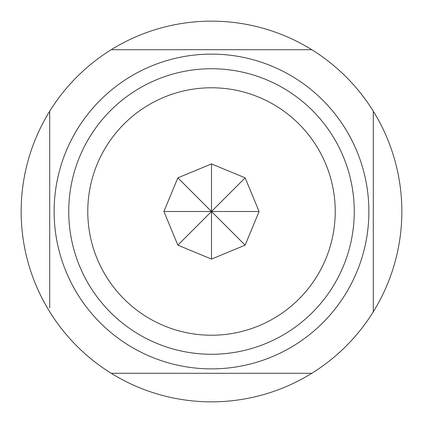 <?xml version="1.0" encoding="UTF-8"?>
<svg xmlns="http://www.w3.org/2000/svg" width="423" height="423" viewBox="0 0 423 423"><rect width="100%" height="100%" fill="white"/><g stroke="black" fill="none" stroke-linecap="round" stroke-linejoin="round"><path stroke-width="0.63" d="M124.013 298.987A123.728 123.728 0 0 0 298.987 298.987A123.728 123.728 0 0 0 298.987 124.013A123.728 123.728 0 0 0 124.013 124.013A123.728 123.728 0 0 0 124.013 298.987M259.088 211.5L245.15 177.85L211.5 163.913L211.5 259.088L245.15 245.15L259.088 211.5L211.5 211.5L245.15 177.85M211.5 163.913L177.85 177.85L163.913 211.5L177.85 245.15L211.5 259.088M211.5 68.738A142.763 142.763 0 0 0 68.738 211.5A142.763 142.763 0 0 0 211.5 354.263A142.763 142.763 0 0 0 354.263 211.5A142.763 142.763 0 0 0 211.5 68.738M49.703 183.138L49.703 239.862M208.766 373.298L183.138 373.298M373.298 208.766L373.298 183.138M211.5 368.882A157.382 157.382 0 0 0 368.882 211.5A157.382 157.382 0 0 0 211.5 54.118A157.382 157.382 0 0 0 54.118 211.5A157.382 157.382 0 0 0 211.5 368.882M111.228 373.298L311.772 373.298A190.35 190.35 0 0 0 373.298 311.772L373.298 111.228A190.35 190.35 0 0 0 311.772 49.703L111.228 49.703A190.35 190.35 0 0 0 211.5 401.85A190.35 190.35 0 0 0 311.772 373.298L307.844 373.298M311.772 49.703A190.35 190.35 0 0 0 111.228 49.703L115.146 49.703M373.298 311.772A190.35 190.35 0 0 0 373.298 111.228M49.703 111.228L49.703 307.844M183.138 49.703L186.337 49.703M202.77 49.703L208.772 49.703M177.85 177.85L211.5 211.5L163.913 211.5M177.85 245.15L211.5 211.5L245.15 245.15"/></g></svg>
